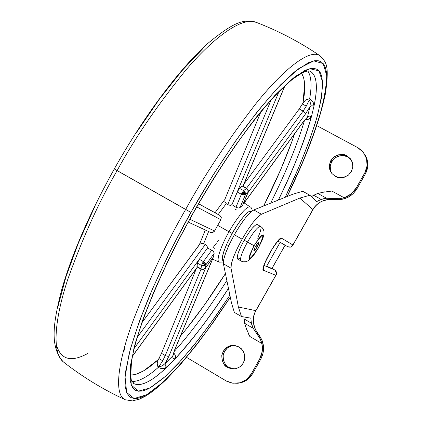 <?xml version="1.0" encoding="UTF-8"?>
<svg xmlns="http://www.w3.org/2000/svg" width="422" height="422" viewBox="0 0 422 422"><rect width="100%" height="100%" fill="white"/><g stroke="black" fill="none" stroke-linecap="round" stroke-linejoin="round"><path stroke-width="0.63" d="M255.468 246.416L258.417 242.629C258.791 243.404 258.317 244.918 256.998 247.171L255.51 246.342L256.998 247.171L258.428 244.127L258.58 242.634L257.357 243.578L255.468 246.416L254.033 249.471L253.891 250.948L255.125 249.993L256.998 247.171C255.732 249.497 254.661 250.71 253.791 250.805L255.468 246.416M257.267 224.562C254.735 224.478 250.373 229.689 244.174 240.197L248.215 233.619L252.129 228.339L255.315 225.169L257.267 224.562L260.532 226.398C258.032 226.334 253.68 231.557 247.482 242.07L254.049 245.715C264.051 231.309 265.491 232.021 258.385 247.851C248.431 262.273 246.986 261.561 254.049 245.715L247.482 242.07C241.769 252.662 239.601 258.966 240.973 260.975C239.601 258.966 241.769 252.662 247.482 242.07L244.174 240.197C238.467 250.784 236.315 257.088 237.713 259.113L237.201 257.288L238.203 253.036L240.656 247.028L244.174 240.197L247.482 242.07C253.68 231.557 258.032 226.334 260.538 226.398C261.672 227.5 260.712 231.43 257.657 238.203M237.781 259.145L239.828 258.37M258.385 247.851L253.094 255.811L250.948 258.037L249.597 258.565L249.249 257.299L249.966 254.413L254.049 245.715L259.424 237.649L261.566 235.46L262.88 235.017L263.175 236.362L262.426 239.274L258.475 247.888L262.727 238.973L263.998 234.368L263.956 231.219L263.312 229.315L262.146 227.658L260.532 226.398M325.082 191.746L317.924 193.487L326.591 198.25L317.924 193.487L322.508 192.327L331.892 191.055L344.162 197.781L339.293 198.72L326.591 198.25L321.205 199.421L313.641 195.254L317.924 193.487L315.999 194.083L311.394 196.663L313.641 195.254L321.205 199.421L316.6 201.61L309.912 195.254L302.695 191.277L309.912 195.254L299.852 198.06L261.434 214.239L253.77 209.95L292.889 194.21L302.695 191.277L292.889 194.21L253.77 209.95C248.917 212.593 242.444 220.87 234.352 234.774L242.117 239.174C250.22 225.248 256.655 216.934 261.434 214.239L253.77 209.95L250.114 212.63L245.293 218.095L239.828 225.765L234.352 234.774L229.494 244.095L225.812 252.646L223.713 259.461L223.407 263.808L231.504 303.033L234.363 312.407L231.504 303.033L223.407 263.808L231.019 268.17L231.377 263.85L233.524 257.051L237.243 248.5L242.117 239.174L247.593 230.143L253.036 222.447L257.826 216.955L261.434 214.239L299.852 198.06L312.892 209.555L299.852 198.06L309.912 195.254L316.6 201.61L321.205 199.421L324.096 198.556L326.591 198.25L334.403 198.504L335.353 199.537L341.73 199.416L347.823 197.422L353.077 193.735L357.023 188.681L365.42 173.801L367.699 166.885L367.14 159.68L365.288 155.386M351.362 160.144L347.596 156.873L346.884 155.797L351.02 159.595C354.148 164.622 353.261 169.808 348.361 175.162C342.722 178.19 338.365 178.58 335.29 176.338L331.813 173.421L329.746 169.391L329.408 164.86L330.843 160.513L333.839 157.01L337.932 154.885L342.511 154.457L346.884 155.797L350.376 158.704L352.454 162.739L352.803 167.286L351.368 171.648L348.361 175.156L344.246 177.282L339.657 177.699L335.29 176.338L331.866 173.484C328.174 168.884 328.622 163.567 333.216 157.538C339.03 153.993 343.582 153.413 346.884 155.797L347.596 156.873L351.072 159.764M233.065 368.849L228.803 367.362L227.458 367.414C223.945 365.906 222.051 361.944 221.782 355.524C223.908 348.588 227.912 345.207 233.793 345.37L239.016 346.937L242.423 349.975L244.438 354.116L244.744 358.732L243.294 363.11L240.313 366.581L236.251 368.617L231.741 368.907L227.458 367.414L224.061 364.36L222.067 360.224L221.772 355.625L223.217 351.262L226.187 347.802L230.227 345.76L234.732 345.454L239.016 346.937L241.3 348.688L243.436 351.563L244.744 355.683L244.354 360.594L243.362 362.983L241.88 365.099L240.028 366.797L235.84 368.722L233.799 369.002L227.458 367.414L228.803 367.362L234.458 368.949M285.119 245.214L271.99 268.482L285.087 245.193L280.118 242.339L287.925 246.796L280.129 242.323L287.925 246.796L290.827 247.007L292.056 246.216L292.9 244.987L281.601 238.219L279.902 238.841L277.054 241.843L273.493 246.78L266.477 259.219L264.13 264.758L263.085 268.65L263.492 270.323L275.809 275.271L255.837 310.666L238.383 307.021L231.019 268.17L223.407 263.808C223.006 258.554 226.656 248.874 234.352 234.774L242.117 239.174C234.405 253.295 230.702 262.959 231.019 268.17L238.383 307.021L255.837 310.666C253.822 314.005 253.036 318.146 253.48 323.094L255.299 329.376L258.918 334.952L257.473 334.799L253.189 328.311L252.145 326.074L251.37 323.162L250.837 318.151L241.474 316.542L238.383 307.021L241.474 316.542L234.363 312.407L241.474 316.542L250.837 318.151L251.37 323.162L243.916 318.826L243.927 316.959M327.651 191.33L331.892 191.055L344.162 197.781L351.194 193.909L356.358 187.774C353.531 192.611 349.469 195.95 344.162 197.781L339.525 198.72L334.403 198.504L335.353 199.537C334.213 199.078 319.238 197.712 312.955 209.634L292.673 245.567L290.468 247.155L287.931 246.801C290.378 247.587 292.035 246.981 292.9 244.987L312.892 209.555L292.9 244.987L281.601 238.219L278.641 240.329L281.601 238.219C278.678 235.328 259.293 269.69 263.492 270.323L263.739 266.62L263.492 270.323L275.809 275.271L276.484 272.401M330.553 170.393L330.215 165.883L331.639 161.563L334.62 158.076L338.692 155.966L343.25 155.539L347.596 156.873C344.431 154.589 340.016 155.069 334.335 158.308C329.598 163.931 328.912 169.148 332.272 173.964M238.124 383.197L241.268 382.638L247.709 379.42L252.44 373.918L260.817 359.085L263.096 353.114L263.539 346.715L262.104 340.475L258.918 334.952L257.473 334.799L260.189 338.866L261.893 343.508L249.824 336.461L246.184 328.189L244.649 323.336L243.927 316.964M225.427 364.328L223.438 360.209L223.143 355.635L224.583 351.299L227.537 347.855L231.557 345.824M335.353 199.537C325.515 198.287 318.03 201.626 312.892 209.555C314.717 206.1 317.866 203.272 322.345 201.072L328.691 199.353L335.353 199.537C344.737 200.297 351.964 196.678 357.023 188.681L356.358 187.774L364.803 172.814L367.093 165.862L366.528 158.619L363.2 152.194L357.624 147.573L316.764 125.614L358.273 147.937L361.796 150.649L364.93 154.763C368.01 160.745 367.968 166.764 364.803 172.814L365.42 173.801L357.023 188.681L356.358 187.774L364.803 172.814L365.42 173.801C368.575 167.782 368.617 161.795 365.552 155.845M186.529 357.35L225.976 380.823L232.791 383.223L239.986 382.775L246.459 379.536L251.217 374.008L259.635 359.09L262.215 351.521L261.893 343.508C263.064 348.994 262.31 354.185 259.635 359.09L260.817 359.085L252.44 373.918L251.217 374.008C248.02 379.341 243.383 382.432 237.317 383.281L231.451 382.986L226.714 381.24L186.529 357.35M238.615 383.144C244.649 382.3 249.26 379.225 252.44 373.918L251.217 374.008L259.635 359.09L260.817 359.085C265.037 350.64 264.404 342.595 258.918 334.952C252.746 327.235 251.718 319.137 255.837 310.666L275.809 275.271C277.08 273.482 276.748 271.736 274.822 270.022L272.032 268.403L274.822 270.022L266.498 266.482L274.822 270.022L275.745 270.803M234.447 345.423L230.291 346.256L228.186 347.38L226.271 349.005L224.71 351.078L223.634 353.462L223.106 355.968L223.57 360.673L225.38 364.26L228.803 367.362M244.143 321.427L244.649 323.336L253.189 328.311L251.37 323.162L243.916 318.826L244.143 321.416M247.055 330.684L244.649 323.336L253.189 328.311L259.245 337.199L260.88 340.327L261.893 343.508L249.824 336.461L248.12 333.232M271.953 268.471L266.651 266.208L271.953 268.471L285.087 245.193M280.129 242.323L266.498 266.482L264.045 265.443L266.498 266.482L280.129 242.323L277.919 241.052L280.129 242.323M285.145 245.235L287.936 246.807M274.965 270.112L272.074 268.429M242.782 205.013L247.914 192.596L245.398 194.748L244.217 194.041L243.22 194.985L245.398 194.748L245.182 192.232L244.438 192.305L244.217 194.041L245.398 194.748L240.034 207.524L238.261 208.041L235.945 207.271L231.958 204.654L230.111 205.35L227.748 204.654L226.218 203.647L218.216 214.492L219.836 215.405L221.302 217.335L220.896 219.72L214.54 230.992L212.72 232.564L210.478 232.39M213.616 256.66L205.303 268.276L213.616 256.66L214.133 253.469L205.915 264.794L204.675 264.188L203.309 265.274L203.641 265.934L205.915 264.794L204.971 262.843L204.675 264.188L205.915 264.794L205.43 267.965L203.277 269.241L203.594 269.479L201.004 268.814L201.505 265.438L197.401 263.075L199.311 259.266L134.254 348.282L199.311 259.266L203.415 261.629L202.539 263.006L203.309 265.274L204.675 264.188L202.539 263.006L204.675 264.188L204.971 262.843L204.617 262.5L202.539 263.006L204.617 262.5L203.415 261.629L211.781 250.135L213.637 251.712L214.133 253.469L213.474 257.003M242.618 185.97L242.223 186.086L246.342 188.381L243.652 190.66L246.738 188.259L246.342 188.381L242.223 186.086L239.517 188.354L243.652 190.66L245.182 192.232L243.652 190.66L242.091 192.833L244.438 192.305L242.091 192.833L244.217 194.041L244.438 192.305L245.182 192.232L245.398 194.748L243.22 194.985L244.217 194.041L242.091 192.833L242.74 194.864L243.22 194.985L241.373 194.289L235.945 207.271L231.958 204.654L237.95 190.522L239.517 188.354L242.645 185.986M248.131 192.3L247.888 190.106L246.342 188.381L248.273 190.238L247.888 190.106L247.914 192.596L242.555 205.329L240.034 207.524L242.745 205.103L248.125 192.316L248.273 190.238L246.728 188.254L242.608 185.965M132.825 355.567L197.369 267.026L132.825 355.567M173.611 352.839C175.847 355.345 176.122 357.587 174.428 359.56C191.145 341.788 209.154 318.046 228.471 288.337C212.561 313.535 194.553 337.278 174.428 359.56L166.711 367.309L166.458 367.14L165.224 365.568L165.039 364.007L169.106 355.783L165.197 363.49L162.523 365.631L160.893 366.396L159.031 366.507L162.692 360.789L165.271 355.577L167.439 356.263L169.106 355.783L205.767 267.643L169.106 355.783L167.439 356.263L165.271 355.577L201.051 269.146L165.271 355.577L161.484 353.314L165.271 355.577L162.692 360.789L158.915 358.526L161.484 353.314L196.409 268.492L161.484 353.314L158.915 358.526L162.692 360.789L159.031 366.507L157.817 366.507L157.19 363.068M158.297 359.591L157.184 363.126L157.216 364.888L158.197 367.467L160.766 368.39L163.177 368.548L166.711 367.309C151.883 381.43 140.969 386.884 133.969 383.677M158.915 358.526L158.308 359.576L143.781 370.727L136.765 374.05L133.674 374.81L130.725 374.936C137.799 375.084 146.998 369.962 158.308 359.576L158.915 358.526M306.272 118.36L303.671 121.204L244.116 202.898L303.671 121.204L307.485 117.047L309.912 106.824L305.306 114.22L304.837 112.569L303.123 111.065L246.585 188.175L303.123 111.065L299.23 108.981L302.384 104.034L306.277 106.117L303.123 111.065L299.23 108.981L243.874 184.182L299.23 108.981L302.97 102.973C305.823 88.156 305.175 78.012 301.034 72.547M229.035 231.762C224.119 239.976 215.173 259.799 219.071 262.146C215.173 259.799 224.119 239.976 229.035 231.762L217.599 225.295L229.035 231.762C233.53 223.249 246.216 204.86 250.293 207.017C246.216 204.86 233.53 223.249 229.035 231.762L232.158 233.498L229.035 231.762M223.444 260.928C219.224 259.841 227.6 241.046 232.158 233.498C236.273 225.628 248.363 208.294 251.496 211.401L251.232 211.169L248.358 211.923L243.716 216.417L238.019 223.998L232.158 233.498L227.089 243.383L223.613 252.071L222.267 258.201L223.444 260.928M192.912 213.384L180.046 237.032L166.78 263.412L153.893 291.739L142.525 320.525L134.096 347.517L130.018 369.925L131.321 385.07L138.205 391.178L149.931 387.966L165.06 376.677L181.898 359.518L198.952 338.913L215.157 316.975L229.89 295.236L209.982 324.212L193.524 345.776L177.841 363.986L163.451 378.101L150.918 387.407L146.255 389.749L142.093 391.03L138.453 391.21L135.404 390.25L132.977 388.113L131.458 385.428L130.15 380.248L130.556 364.972L135.204 343.366L144.145 316.089L157.148 284.259L173.674 249.407L192.912 213.384L213.812 178.163L235.223 145.685L255.964 117.627L274.991 95.288L291.438 79.489L304.689 70.569L308.572 69.05L311.336 68.454L314.374 68.464L316.933 69.292L319.016 70.912L320.345 72.763L321.58 75.733L322.645 82.828L321.458 97.893L317.064 117.105L309.785 139.624L300 164.612L285.198 197.306C296.708 173.595 306.699 149.003 315.176 123.519C319.844 107.33 322.324 93.526 322.608 82.111L318.985 70.88L309.827 68.723L295.769 76.087C284.412 85.45 272.216 97.957 259.177 113.608C233.113 146.503 209.766 183.57 192.912 213.384M63.353 361.912C49.479 346.905 53.156 322.693 61.791 289.365C72.151 253.495 89.649 213.358 114.278 168.953L190.923 212.387L170.678 250.32L153.313 286.981L139.693 320.414L130.387 348.983L125.619 371.534L124.954 379.172L125.192 386.478L126.484 392.059L128.768 395.905L130.978 397.608L134.217 398.532L137.387 398.384L140.943 397.434L147.378 394.312L160.545 384.437L175.605 369.582L191.984 350.508L209.143 327.989L230.285 297.146C210.91 326.802 186.007 360.409 162.581 382.617L146.613 394.76L134.122 398.521L126.669 392.513L125.07 376.936L129.169 353.599C134.412 335.115 141.296 315.593 149.821 295.031C163.504 264.156 177.203 236.61 190.923 212.387L185.643 209.465C166.869 241.88 149.314 279.063 132.988 321.01C118.25 360.963 113.365 394.77 125.271 399.755C113.365 394.77 118.25 360.963 132.988 321.01C149.314 279.063 166.869 241.88 185.643 209.465L117.11 170.615C99.128 201.547 82.786 237.502 68.09 278.467C54.923 317.692 51.284 353.008 63.69 362.176C51.284 353.008 54.923 317.692 68.09 278.467C82.786 237.502 99.128 201.547 117.11 170.615L114.494 169.053M56.548 345.571L56.026 343.366C59.987 359.481 70.548 362.857 87.707 353.499M207.492 248.067L211.781 250.135L207.492 248.067L199.311 259.266L207.492 248.067L207.112 246.153L207.492 248.067M206.432 245.287L205.292 244.496L137.261 337.294L205.292 244.496L203.641 243.705L208.626 231.53L203.641 243.705L205.292 244.496L207.112 246.153M125.26 344.415L123.894 351.748M157.817 366.507L160.365 366.576L163.377 365.114L172.798 355.915L172.92 357.877L174.428 359.56L166.711 367.309C152.115 381.324 141.175 386.763 133.895 383.635L133.642 383.477M132.097 381.462C138.791 381.667 147.489 376.999 158.197 367.467C147.489 376.999 138.791 381.667 132.097 381.462M158.102 367.309L158.203 367.462C161.948 368.981 164.786 368.928 166.711 367.309L165.224 365.568L165.197 363.49L172.798 355.915L174.312 350.624L172.656 356.669L173.073 358.178L174.428 359.56L175.462 356.258L174.872 354.327L173.611 352.829M173.98 351.726C190.77 333.137 208.399 309.421 226.867 280.577C208.399 309.421 190.77 333.137 173.98 351.726M305.386 119.231L307.263 119.531L309.21 119.062L311.468 116.535C305.048 139.983 294.007 167.824 278.351 200.06C291.866 173.184 302.906 145.342 311.468 116.535L309.242 116.113L307.485 117.047L309.912 106.824L310.344 103.459L310.144 101.676L309.263 100.03L306.277 106.117L302.384 104.034L305.428 100.172L308.635 98.996L306.942 99.307L305.375 100.214M270.644 203.161C286.095 171.96 297.399 144.303 304.563 120.186C297.399 144.303 286.095 171.96 270.644 203.161M133.647 383.482L133.895 383.635C132.424 379.642 129.728 386.995 131.548 361.67C135.873 331.608 159.727 272.517 193.044 213.442C209.286 185.01 225.759 159.131 242.46 135.8C253.269 121.251 263.455 108.602 273.023 97.846L285.72 85.075L291.955 79.737C307.395 68.39 309.632 71.218 310.676 71.503C316.922 75.928 318.024 87.465 313.984 106.122L313.171 102.52L311.779 100.557L309.648 98.832C311.953 85.698 311.373 76.445 307.907 71.086C311.373 76.445 311.953 85.698 309.648 98.832L308.635 98.996L309.263 100.03L306.277 106.117L303.123 111.065L304.837 112.569L305.306 114.22L247.978 192.669L305.306 114.22L310.096 106.597L311.716 105.753L313.984 106.122L311.468 116.535C310.687 118.935 308.661 119.832 305.396 119.22M242.956 186.155L284.781 85.94L242.956 186.155M231.958 204.654L278.989 91.569L237.238 191.973L241.373 194.289L235.945 207.271L238.261 208.041L239.675 207.782M199.901 244.09L142.072 322.503L199.374 244.644L205.329 230.001L199.374 244.644L201.262 243.447L203.641 243.705L201.262 243.447M180.447 336.139C195.212 318.504 210.203 297.658 225.427 273.593L204.132 305.386L185.717 329.751L180.447 336.144M214.54 248.294L212.973 247.54L213.405 247.023M213.796 246.543L214.038 246.242M214.265 245.957L216.512 243.014M217.061 242.26L218.438 240.308M263.697 205.957C276.785 179.93 287.087 155.871 294.603 133.785L292.003 141.243L280.836 169.354L263.697 205.957M234.78 208.869L236.246 209.792M301.603 73.264L303.698 77.885L304.642 84.236L302.97 102.973M202.866 48.604L181.798 70.891L159.247 99.334L136.39 132.635M94.792 206.574L78.365 243.109L66.011 276.684L58.21 305.676M117.11 170.615C134.396 138.817 157.095 105.558 185.211 70.838C212.625 38.376 241.743 16.321 256.17 22.324C241.743 16.321 212.625 38.376 185.211 70.838C157.095 105.558 134.396 138.817 117.11 170.615M185.643 209.465C203.821 176.243 226.989 141.301 255.136 104.635C282.397 70.421 309.542 48.071 320.066 55.815C309.542 48.071 282.397 70.421 255.136 104.635C226.989 141.301 203.821 176.243 185.643 209.465M190.923 212.387C204.564 188.038 221.175 161.805 240.751 133.69C254.123 115.422 267.501 99.043 280.883 84.542L299.182 68.264L313.778 60.889L323.178 63.553L326.739 75.686C326.29 87.855 323.574 102.446 318.589 119.468C309.611 146.191 299.114 171.881 287.108 196.536L302.854 161.837L313.098 135.757L320.746 112.205L325.42 92.043L326.76 76.166L326.37 71.698L325.272 67.277L323.474 63.917L320.963 61.702L318.32 60.757L314.49 60.763L308.276 62.762L294.461 71.919L277.249 88.351L257.283 111.714L235.471 141.154L212.936 175.309L190.923 212.387M310.74 71.54C316.917 75.686 317.993 87.217 313.984 106.122L311.468 116.535L309.922 116.092L308.609 116.261L306.251 118.376M260.907 111.846L224.805 199.527L215.046 212.714L198.588 203.742L215.046 212.714L224.805 199.527L260.907 111.846M225.19 202.623L224.768 201.748L226.218 203.647L218.216 214.492L215.046 212.714L219.836 215.405L198.551 203.805L219.836 215.405L221.244 217.13M226.218 203.647L227.748 204.654L271.082 99.982L227.748 204.654L230.111 205.35L231.24 205.145M174.312 350.624L212.535 259.05L174.312 350.624M197.058 266.846L197.401 263.075L196.921 266.456L201.004 268.814L196.921 266.456L197.027 266.825L201.099 269.178L201.004 268.814L201.109 269.183L203.594 269.479L205.308 268.276M214.54 230.992L189.81 219.234L214.54 230.992L220.896 219.72L196.757 206.917L220.896 219.72L221.302 217.335M188.238 222.083L210.541 232.416L212.72 232.564L214.329 231.362M173.321 353.989L172.798 355.915L173.405 354.796L173.315 354.011M205.308 268.271L213.595 256.803M213.105 251.064L211.781 250.135L203.415 261.629L204.971 262.843L205.915 264.794L214.133 253.469L213.637 251.712M201.004 268.814L203.277 269.241L205.43 267.965L205.915 264.794L203.641 265.934L201.505 265.438L201.004 268.814M203.309 265.274L202.539 263.006L201.505 265.438L203.641 265.934L203.309 265.274M201.505 265.438L203.415 261.629L199.311 259.266L197.401 263.075L201.505 265.438M240.034 207.524L245.398 194.748L248.125 192.316M242.74 194.864L242.091 192.833L241.373 194.289L242.74 194.864M241.373 194.289L243.652 190.66L239.517 188.354L237.233 191.978L241.373 194.289M309.648 98.843C312.897 101.264 314.343 103.691 313.984 106.122L311.716 105.753L309.912 106.824L310.26 102.219L309.832 100.663L308.635 98.996M237.697 259.108L241.716 261.339L243.352 261.793L245.82 261.714L248.394 260.675L253.216 255.943L258.475 247.893M226.561 244.544L228.708 245.768M238.472 383.16L237.502 383.26M365.447 155.665L365.009 154.895M263.66 267.137L263.655 267.2C262.648 267.495 265.422 261.519 271.984 249.27C277.518 241.41 279.876 238.319 279.053 240.002L279 240.034M274.88 270.059C276.668 273.308 277.069 274.944 276.088 274.965L255.943 310.661C249.001 321.184 257.937 334.683 258.918 334.952M132.503 356.163L197.443 267.068M212.129 258.86L219.071 262.146L223.322 262.025M125.271 399.755L132.344 400.9L139.629 399.091L146.038 395.847L152.379 391.553L159.083 386.114L166.152 379.589L181.212 363.574L197.19 344.099L213.685 321.786L230.306 297.246M63.69 362.176C82.633 376.978 103.068 389.464 125.007 399.634M252.377 210.731C251.702 208.31 251.011 207.075 250.293 207.017L243.768 202.665M114.278 168.953C143.891 116.372 179.15 69.366 206.928 44.168C238.077 18.215 245.129 20.124 256.17 22.324C278.62 30.964 299.847 42.079 319.86 55.678M287.208 196.494C306.889 155.776 319.644 121.42 325.478 93.426C329.535 63.996 326.101 62.445 320.066 55.815M243.035 186.202L284.95 85.782M244.19 202.945L303.513 121.562L306.62 118.107L306.092 118.26M173.12 354L173.263 354.533L174.544 350.292L212.609 259.087"/></g></svg>
